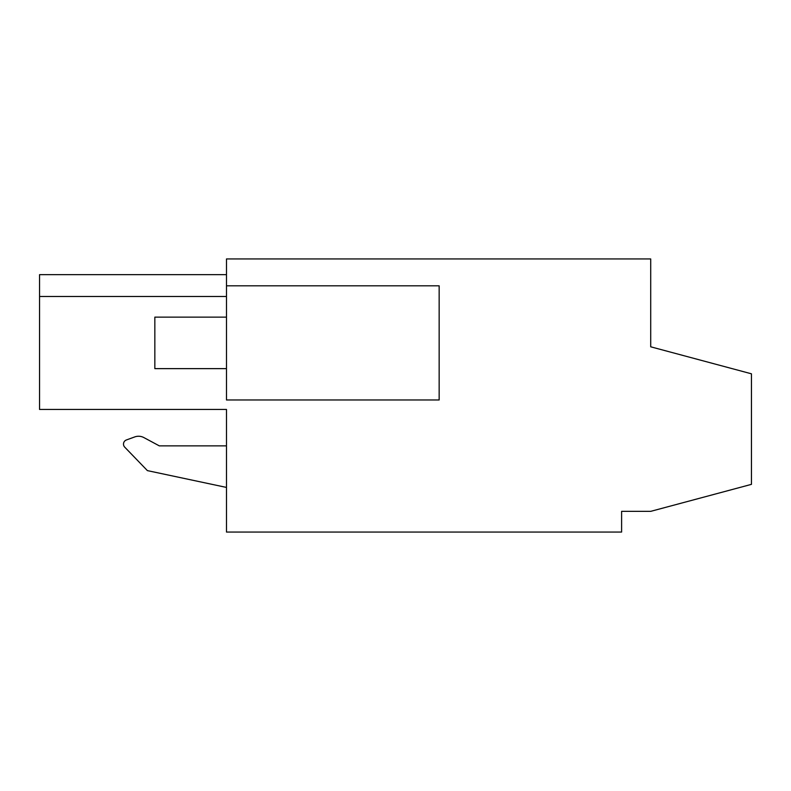 <?xml version="1.0" encoding="UTF-8"?>
<svg xmlns="http://www.w3.org/2000/svg" width="791" height="791" viewBox="0 0 791 791"><rect width="100%" height="100%" fill="white"/><g stroke="black" fill="none" stroke-linecap="round" stroke-linejoin="round"><path stroke-width="1.19" d="M226.483 285.808L226.483 399.979L439.153 399.979L439.153 285.808L226.483 285.808L226.483 258.944L650.706 258.944L650.706 346.804L751.45 373.807L751.45 484.359L650.706 511.352L621.607 511.352L621.607 532.056L226.483 532.056L226.483 409.441L39.55 409.441L39.55 274.655L226.483 274.655M226.483 296.487L39.55 296.487L226.483 296.487M201.359 409.441L226.483 409.441M143.883 437.581L159.317 445.867L143.883 437.581A11.193 11.193 0 0 0 134.757 436.919L126.392 439.964L134.757 436.919M226.483 487.424L147.393 470.615L124.731 447.152A4.4 4.4 0 0 1 126.392 439.964M226.483 445.867L159.317 445.867M226.483 368.636L154.838 368.636L154.838 317.142L226.483 317.142"/></g></svg>
